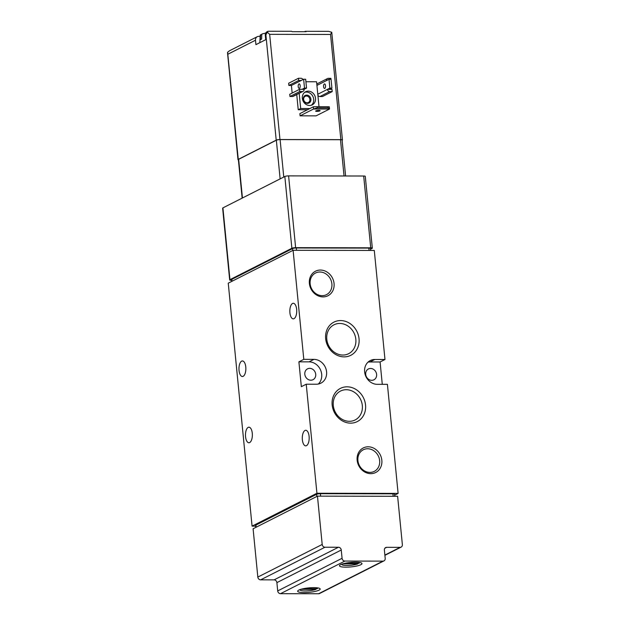 <?xml version="1.0" encoding="UTF-8"?>
<svg xmlns="http://www.w3.org/2000/svg" width="625" height="625" viewBox="0 0 625 625"><rect width="100%" height="100%" fill="white"/><g stroke="black" fill="none" stroke-linecap="round" stroke-linejoin="round"><path stroke-width="0.94" d="M341.992 564.086A8.789 1.734 174.4 0 0 341.867 564.484A8.789 1.734 174.4 0 0 348.18 565.477A8.789 1.734 174.4 0 0 357.773 563.898L342.656 563.875M345.156 563.258L359 563.281A8.789 1.734 174.4 0 0 359.359 562.766A8.789 1.734 174.4 0 0 359.156 562.398M300.195 589.523A8.789 1.734 174.4 0 0 300.07 589.922A8.789 1.734 174.4 0 0 306.375 590.922A8.789 1.734 174.4 0 0 315.977 589.344L300.859 589.312M303.352 588.695L317.203 588.719A8.789 1.734 174.4 0 0 317.562 588.211A8.789 1.734 174.4 0 0 317.359 587.844M231.617 280.289L231.266 280.289A2.828 0.555 -5.6 0 1 229.672 279.945L222.633 208.164A2.828 0.555 -5.6 0 1 222.914 207.883L284.836 176.5A2.828 0.555 -5.6 0 1 288.594 175.883L363.688 176.016A2.828 0.555 -5.6 0 1 365.281 176.359L372.32 248.148A2.828 0.555 -5.6 0 1 372.039 248.43L370.516 249.203M245.781 367.023A7.781 3.445 -89.9 0 0 242.43 360.945A7.781 3.445 -89.9 0 0 238.969 368.719A7.781 3.445 -89.9 0 0 242.406 376.508A7.781 3.445 -89.9 0 0 245.781 367.023M252.281 433.281A7.781 3.445 -89.9 0 0 248.93 427.203A7.781 3.445 -89.9 0 0 245.469 434.977A7.781 3.445 -89.9 0 0 248.898 442.766A7.781 3.445 -89.9 0 0 252.281 433.281M296.648 309.359A7.781 3.445 -89.9 0 0 293.297 303.289A7.781 3.445 -89.9 0 0 289.836 311.062A7.781 3.445 -89.9 0 0 293.266 318.852A7.781 3.445 -89.9 0 0 296.648 309.359M309.102 436.367A7.781 3.445 -89.9 0 0 305.75 430.289A7.781 3.445 -89.9 0 0 302.289 438.062A7.781 3.445 -89.9 0 0 305.719 445.852A7.781 3.445 -89.9 0 0 309.102 436.367M382.281 384.336L380.086 361.977L384.977 359.5L374.289 250.445L293.102 250.297L303.797 359.352L298.898 361.836L301.336 386.68L306.234 384.203L316.922 493.258L252.07 526.125L255.727 526.133M293.102 250.297L228.25 283.164L252.07 526.125M376.609 374.398A6.086 5.32 63.1 0 0 368.406 368.961A6.086 5.32 63.1 0 0 366.406 376.789A6.086 5.32 63.1 0 0 373.906 379.812A6.086 5.32 63.1 0 0 376.609 374.398M315.719 374.289A6.086 5.32 63.1 0 0 307.516 368.852A6.086 5.32 63.1 0 0 305.523 376.68A6.086 5.32 63.1 0 0 313.016 379.703A6.086 5.32 63.1 0 0 315.719 374.289M316.922 493.258L398.109 493.398L387.414 384.344L377.266 384.328A12.734 11.141 63.1 0 1 365.133 374.469A12.734 11.141 63.1 0 1 370.297 360.547A12.734 11.141 63.1 0 1 374.828 359.484L384.977 359.5M398.109 493.398L394.633 495.164M255.844 527.367L255.648 525.352A2.828 0.555 -5.6 0 1 255.922 525.078L316.617 494.312A2.828 0.555 -5.6 0 1 320.383 493.695L392.938 493.828A2.828 0.555 -5.6 0 1 394.531 494.172L394.742 496.281M309.383 283.453A13.766 12.039 -116.9 0 1 326.75 271.859A13.766 12.039 -116.9 0 1 329.031 295.117A13.766 12.039 -116.9 0 1 309.383 283.453M357.148 460.203A13.766 12.039 -116.9 0 1 374.523 448.609A13.766 12.039 -116.9 0 1 376.805 471.867A13.766 12.039 -116.9 0 1 357.148 460.203M325.664 338.688A18.617 16.281 -116.9 0 1 349.156 323.008A18.617 16.281 -116.9 0 1 352.242 354.461A18.617 16.281 -116.9 0 1 325.664 338.688M332.164 404.953A18.617 16.281 -116.9 0 1 355.656 389.266A18.617 16.281 -116.9 0 1 358.742 420.727A18.617 16.281 -116.9 0 1 332.164 404.953M303.797 359.352L313.945 359.375L309.047 361.852L298.898 361.836M306.234 384.203L316.383 384.219A12.734 11.141 63.1 0 0 320.914 383.156A12.734 11.141 63.1 0 0 326.078 369.234A12.734 11.141 63.1 0 0 313.945 359.375M318.297 384.047A12.734 11.141 63.1 0 0 320.656 370.227A12.734 11.141 63.1 0 0 309.047 361.852M380.086 361.977L369.938 361.961A12.734 11.141 63.1 0 0 368.023 362.141M333.289 405.484A16.195 14.164 -116.9 0 1 340.484 391.07A16.195 14.164 -116.9 0 1 360.438 399.109A16.195 14.164 -116.9 0 1 355.125 419.953A16.195 14.164 -116.9 0 1 333.289 405.484M326.789 339.227A16.195 14.164 -116.9 0 1 333.992 324.805A16.195 14.164 -116.9 0 1 353.945 332.852A16.195 14.164 -116.9 0 1 348.633 353.695A16.195 14.164 -116.9 0 1 326.789 339.227M357.914 460.57A12.117 10.602 -116.9 0 1 363.297 449.773A12.117 10.602 -116.9 0 1 378.234 455.797A12.117 10.602 -116.9 0 1 374.258 471.398A12.117 10.602 -116.9 0 1 357.914 460.57M310.141 283.812A12.117 10.602 -116.9 0 1 315.531 273.023A12.117 10.602 -116.9 0 1 330.469 279.039A12.117 10.602 -116.9 0 1 326.492 294.648A12.117 10.602 -116.9 0 1 310.141 283.812M231.727 281.406L231.555 279.633A2.828 0.555 -5.6 0 1 231.836 279.359L292.523 248.594A2.828 0.555 -5.6 0 1 296.289 247.977L368.844 248.109A2.828 0.555 -5.6 0 1 370.438 248.453L370.633 250.438M229.672 279.945A2.828 0.555 -5.6 0 1 229.953 279.664L291.867 248.281A2.828 0.555 -5.6 0 1 295.633 247.664L370.727 247.805A2.828 0.555 -5.6 0 1 372.32 248.148M253.094 528.766L317.461 496.141L322.195 544.461A2.828 2.477 63.1 0 0 325 547.227L338.453 547.25L274.086 579.867L260.641 579.844A2.828 2.477 63.1 0 1 257.828 577.078L253.094 528.766M338.453 547.25A2.828 2.477 63.1 0 1 341.258 550.016L342.07 558.297A2.828 2.477 63.1 0 0 344.875 561.062L382.93 561.133A2.828 2.477 63.1 0 0 385.195 558.375L384.383 550.094A2.828 2.477 63.1 0 1 386.656 547.336L400.102 547.359A2.828 2.477 63.1 0 0 402.367 544.602L397.625 496.289L317.461 496.141M341.258 550.016L276.891 582.633A2.828 2.477 63.1 0 0 274.086 579.867M276.891 582.633L277.703 590.914A2.828 2.477 63.1 0 0 280.508 593.68L318.57 593.75A2.828 2.477 63.1 0 0 319.578 593.516L383.938 560.891M355.609 562.203A11.32 2.234 -5.6 0 1 361.984 563.578A11.32 2.234 -5.6 0 1 350.938 566.906A11.32 2.234 -5.6 0 1 339.453 565.789A11.32 2.234 -5.6 0 1 355.609 562.203M313.812 587.641A11.32 2.234 -5.6 0 1 320.188 589.016A11.32 2.234 -5.6 0 1 309.141 592.344A11.32 2.234 -5.6 0 1 297.656 591.227A11.32 2.234 -5.6 0 1 313.812 587.641M317.266 107.852L313.555 109.008L313.336 106.797L317.148 106.719L317.266 107.852L328.172 107.875L328.062 106.742L329.32 106.828L329.539 109.039L328.172 107.875M317.148 106.719L328.062 106.742M300.094 115.828L313.555 109.008L329.539 109.039L316.078 115.859L300.094 115.828L299.875 113.617L313.336 106.797M316.898 111.375A2.266 0.445 -5.6 0 1 315.625 111.102A2.266 0.445 -5.6 0 1 317.828 110.438A2.266 0.445 -5.6 0 1 320.125 110.664A2.266 0.445 -5.6 0 1 316.898 111.375M296.742 94.562L298.227 109.75L307.477 109.766M238.398 159.898A2.828 0.555 -5.6 0 1 237.992 159.656A2.828 0.555 -5.6 0 1 238.273 159.375L276.211 140.148A2.828 0.555 -5.6 0 1 279.969 139.531L340.859 139.641A2.828 0.555 -5.6 0 1 342.453 139.984A2.828 0.555 -5.6 0 1 342.172 140.266L342.102 140.305M303.086 91.344L293.297 96.305A2.266 1.977 -116.9 0 1 292.492 96.492L302.281 91.531L299.742 91.523L299.523 89.32L304.094 89.328A2.266 1.977 -116.9 0 1 302.281 91.531M299.523 89.32L289.734 94.281L289.953 96.484L292.492 96.492M302.062 89.32L304.508 88.086L303.648 79.25L301.195 80.484L298.664 80.484L298.445 78.273L288.656 83.234L288.867 85.445L291.406 85.453L292.156 93.055M317.891 95.188A2.266 1.977 -116.9 0 0 319.891 96.539L322.43 96.547L332.219 91.586L329.68 91.578A2.266 1.977 -116.9 0 1 327.438 89.367L332 89.375L332.219 91.586M316.852 84.641A2.266 1.977 -116.9 0 1 317.781 83.477L327.57 78.516A2.266 1.977 -116.9 0 1 328.383 78.328L330.914 78.336L331.016 79.297M265.656 33.148A8.789 1.734 174.4 0 0 261.773 34.125L261.617 39.094A9.508 1.875 -5.6 0 0 260.906 39.406A9.508 1.875 -5.6 0 0 260.391 39.719L260.555 34.75A8.789 1.734 174.4 0 0 260.195 35.258L259.859 42.656M304.414 31.703L304.984 31.414A3.961 1.758 -89.9 0 1 305.367 31.32A3.961 1.758 -89.9 0 1 306.125 31.703L292.172 31.68A3.961 1.758 90.1 0 0 291.414 31.289L268.18 31.25L267.273 32.156L269.656 34.344L279.969 139.531M260.141 36.375L258.664 36.367A3.961 3.469 -116.9 0 0 257.258 36.703A3.961 3.469 -116.9 0 0 255.492 40.227L255.93 44.648L265.719 39.688L265.281 35.266L265.898 34.961L276.211 140.148M257.258 36.703L229.516 50.758L227.609 52.258L227.531 52.977M305.367 31.32L328.602 31.359L331.75 32.273L330.547 34.453L340.859 139.641M331.75 32.273L342.453 139.984M267.859 31.328L267.047 31.742A3.961 3.469 63.1 0 0 265.281 35.266M267.273 32.156L265.898 34.961M227.609 52.258L238.273 159.375M260.555 34.75L261.758 34.75M305.922 81.75L316.57 81.766L319.016 106.727M298.227 109.75L300.68 108.516L299.188 93.32M309.922 108.531L300.68 108.516M302.336 98.305A7.359 6.438 -116.9 0 1 305.609 91.75A7.359 6.438 -116.9 0 1 314.672 95.406A7.359 6.438 -116.9 0 1 312.258 104.875A7.359 6.438 -116.9 0 1 302.336 98.305M304.734 92.305A7.359 6.438 -116.9 0 1 312.844 96.336A7.359 6.438 -116.9 0 1 311.305 105.258M303.297 99.234A4.242 3.711 -116.9 0 1 308.648 95.664A4.242 3.711 -116.9 0 1 309.352 102.836A4.242 3.711 -116.9 0 1 303.297 99.234M303.648 99.406A3.477 3.039 -116.9 0 1 305.195 96.312A3.477 3.039 -116.9 0 1 309.484 98.039A3.477 3.039 -116.9 0 1 308.344 102.516A3.477 3.039 -116.9 0 1 303.648 99.406M303.648 79.25L305.672 79.25L306.539 88.086L304.094 89.328M289.953 96.484L299.742 91.523M298.203 86.641A2.266 1 90.1 0 1 299.188 83.883A2.266 1 90.1 0 1 300.164 85.648A2.266 1 90.1 0 1 299.18 88.406A2.266 1 90.1 0 1 298.203 86.641M291.406 85.453L301.195 80.484M288.867 85.445L298.664 80.484M298.445 78.273L300.984 78.281A2.266 1.977 -116.9 0 1 302.961 79.594M304.508 88.086L306.539 88.086M317.797 94.25L329.883 88.125L329.016 79.289L331.047 79.297L331.914 88.133L329.461 89.375M323.578 86.688A2.266 1 90.1 0 1 324.555 83.93A2.266 1 90.1 0 1 325.555 86.195A2.266 1 90.1 0 1 324.547 88.453A2.266 1 90.1 0 1 323.578 86.688M329.016 79.289L326.57 80.531A2.266 1.977 -116.9 0 1 327.57 78.516M329.883 88.125L331.914 88.133M242.148 198.133L238.375 159.594A2.828 0.555 -5.6 0 1 238.648 159.312L276.344 140.211A2.828 0.555 -5.6 0 1 280.102 139.594L340.484 139.703A2.828 0.555 -5.6 0 1 342.078 140.047L345.602 175.984M374.828 359.484L369.938 361.961M368.844 248.109L369.078 250.438M296.289 247.977L296.516 250.305M292.523 248.594L292.711 250.492M231.836 279.359L232.016 281.258M363.688 176.016L370.727 247.805M288.594 175.883L295.633 247.664M284.836 176.5L291.867 248.281M222.914 207.883L229.953 279.664M393.18 496.281L392.938 493.828M320.625 496.148L320.383 493.695M316.828 496.461L316.617 494.312M256.133 527.219L255.922 525.078M325 547.227L260.641 579.844M322.195 544.461L257.828 577.078M342.07 558.297L277.703 590.914M344.875 561.062L280.508 593.68M382.93 561.133L318.57 593.75M386.656 547.336L384.859 548.242M400.102 547.359L384.875 555.07M330.547 34.453L269.656 34.344M227.961 54.188L255.492 40.227M319.891 96.539L329.68 91.578M316.93 85.414L326.57 80.531M340.484 139.703L344.039 175.984M280.102 139.594L283.773 177.039M276.344 140.211L280.133 178.883M238.648 159.312L242.445 197.984M401.109 547.117L384.898 555.336M227.547 53.078L237.992 159.656"/></g></svg>
